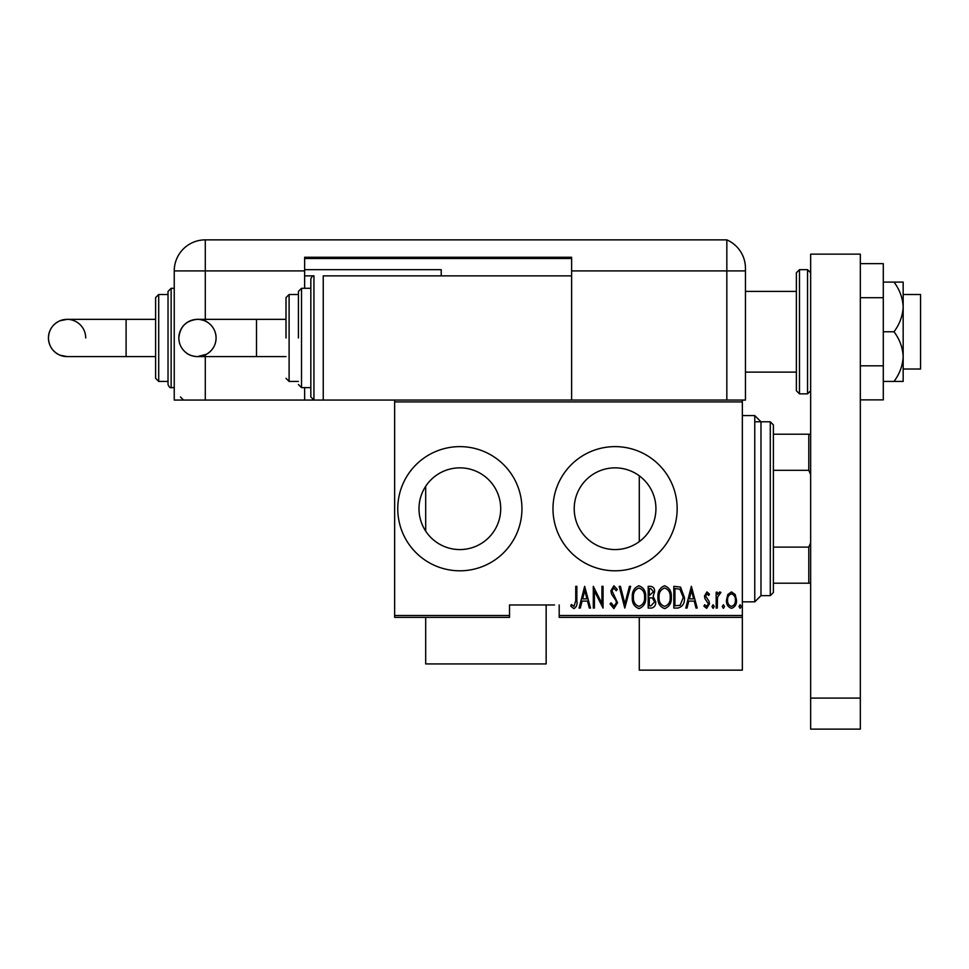 <?xml version="1.0" encoding="UTF-8"?>
<svg xmlns="http://www.w3.org/2000/svg" width="969" height="969" viewBox="0 0 969 969"><rect width="100%" height="100%" fill="white"/><g stroke="black" fill="none" stroke-linecap="round" stroke-linejoin="round"><path stroke-width="1.45" d="M500.707 508.713A40.855 40.855 0 0 0 459.851 467.857A40.855 40.855 0 0 0 418.996 508.713A40.855 40.855 0 0 0 459.851 549.568A40.855 40.855 0 0 0 500.707 508.713M655.928 508.713A40.855 40.855 0 0 0 615.073 467.857A40.855 40.855 0 0 0 574.217 508.713A40.855 40.855 0 0 0 615.073 549.568A40.855 40.855 0 0 0 655.928 508.713M521.94 508.713A62.089 62.089 0 0 0 459.851 446.624A62.089 62.089 0 0 0 397.762 508.713A62.089 62.089 0 0 0 459.851 570.802A62.089 62.089 0 0 0 521.94 508.713M677.161 508.713A62.089 62.089 0 0 0 615.073 446.624A62.089 62.089 0 0 0 552.984 508.713A62.089 62.089 0 0 0 615.073 570.802A62.089 62.089 0 0 0 677.161 508.713M742.351 615.509L742.351 617.374L559.186 617.374L559.186 615.509L742.351 615.509L742.351 401.917L394.649 401.917L394.649 400.064M394.649 615.509L509.524 615.509L509.524 617.374L394.649 617.374L394.649 401.917M727.804 594.53L731.498 591.902L735.18 594.518L736.501 600.162C736.731 604.329 735.071 607.054 731.498 608.338C727.913 607.066 726.241 604.341 726.471 600.162L727.804 594.53M716.164 608.06L716.164 592.18L717.278 592.18L717.278 594.518L719.797 591.902L720.9 592.447L717.508 597.267L717.278 608.06L716.164 608.06M706.958 591.902L709.478 594.154L708.69 595.523L706.922 593.852L705.577 595.983L709.029 601.289L709.478 603.748L706.655 608.338L703.906 606.182L704.669 604.717L706.631 606.388L708.363 603.832L704.899 598.515L704.463 596.068L706.958 591.902M677.816 608.06L673.818 608.06L673.818 586.33L680.517 587.105L684.405 597.461C684.926 603.178 682.733 606.715 677.816 608.06M648.188 608.06L648.188 586.33L650.623 586.33C653.457 586.79 654.778 588.583 654.596 591.708L653.154 596.335L655.71 601.894C655.892 605.177 654.535 607.224 651.628 608.06L648.188 608.06M624.787 608.06L619.215 586.33L620.426 586.33L624.92 603.869L629.414 586.33L630.637 586.33L624.787 608.06M594.409 608.06L593.294 608.06L593.294 586.33L601.943 603.457L601.943 586.33L603.057 586.33L603.057 608.06L594.409 590.969L594.409 608.06M575.743 600.78L575.743 586.33L576.858 586.33L576.858 600.998C577.512 604.559 576.507 607.091 573.854 608.617L570.729 606.109L571.407 604.438L573.939 606.388L575.743 600.78M554.534 604.959L509.524 604.959L509.524 615.509M559.186 604.959L559.186 615.509M584.658 586.33L590.509 608.06L589.297 608.06L587.517 601.095L582.09 601.095L580.31 608.06L579.087 608.06L584.658 586.33M613.898 608.617L610.022 603.869L611.1 602.766L613.922 606.388L616.429 602.706L615.969 600.574L611.572 594.154L610.858 590.836L613.934 585.773L617.265 589.443L616.211 590.787L613.789 588.001L611.972 590.751L617.544 602.73L613.898 608.617M632.309 597.292C631.921 591.587 634.126 587.747 638.91 585.773C643.804 587.626 646.069 591.429 645.681 597.183C646.057 602.888 643.828 606.691 639.019 608.617C634.186 606.751 631.945 602.972 632.309 597.292M657.939 597.292C657.563 591.587 659.756 587.747 664.54 585.773C669.434 587.626 671.699 591.429 671.311 597.183C671.687 602.888 669.458 606.691 664.649 608.617C659.816 606.751 657.588 602.972 657.939 597.292M691.369 586.33L697.22 608.06L696.008 608.06L694.216 601.095L688.802 601.095L687.009 608.06L685.798 608.06L691.369 586.33M711.985 606.521L713.099 604.717L714.214 606.521L713.099 608.338L711.985 606.521M722.293 606.521L723.407 604.717L724.521 606.521L723.407 608.338L722.293 606.521M739.008 606.521L740.122 604.717L741.237 606.521L740.122 608.338L739.008 606.521M742.351 400.064L742.351 401.917M586.948 598.866L584.804 590.509L582.66 598.866L586.948 598.866M644.567 597.183C644.833 592.543 642.968 589.479 638.971 588.001C634.986 589.54 633.132 592.628 633.423 597.279C633.157 601.894 634.998 604.922 638.971 606.388C642.992 604.922 644.857 601.858 644.567 597.183M650.829 588.558L649.303 588.558L649.303 595.523L653.481 591.756L650.829 588.558M650.042 597.752L649.303 597.752L649.303 605.831L650.95 605.831L654.596 601.894L652.391 598.006L650.042 597.752M670.197 597.183C670.463 592.543 668.598 589.479 664.601 588.001C660.616 589.54 658.775 592.628 659.053 597.279C658.787 601.894 660.64 604.922 664.601 606.388C668.622 604.922 670.487 601.858 670.197 597.183M674.933 588.558L674.933 605.831L680.153 605.274L683.29 597.461L679.85 589.164L674.933 588.558M693.647 598.866L691.503 590.509L689.371 598.866L693.647 598.866M735.386 600.174C735.556 596.965 734.248 594.857 731.486 593.852C728.724 594.857 727.428 596.965 727.586 600.174C727.416 603.372 728.724 605.431 731.486 606.388C734.26 605.431 735.556 603.372 735.386 600.174M754.766 415.58L760.98 421.794L760.98 595.644L754.766 601.846L754.766 415.58L742.351 415.58M639.286 541.623L639.286 475.815M639.286 617.374L639.286 670.148L742.351 670.148L742.351 617.374M770.294 421.794L773.395 424.894L773.395 592.531L770.294 595.644L770.294 421.794L754.766 421.794M425.694 486.293L425.694 531.145M546.153 604.959L546.153 663.935L425.694 663.935L425.694 617.374M773.395 434.209L810.653 434.209M773.395 547.11L808.788 547.11L810.653 542.858M810.653 474.568L808.788 470.316L808.788 434.209M773.395 470.316L808.788 470.316M810.653 583.217L808.788 583.217L808.788 547.11M773.395 583.217L808.788 583.217M903.169 294.503L920.55 294.503L920.55 369.019L903.169 369.019M796.373 331.761L796.373 272.773L799.473 269.673L799.473 393.85L796.373 390.749L796.373 331.761M745.464 372.12L796.373 372.12L796.373 390.749M810.653 729.136L810.653 254.144L860.327 254.144L860.327 729.136L810.653 729.136M810.653 698.092L860.327 698.092M860.327 297.701L883.292 297.701L883.292 263.653L860.327 263.653M883.292 297.701L883.292 365.81L860.327 365.81M883.292 365.81L883.292 399.87L860.327 399.87M894.012 282.088C899.668 289.683 902.72 297.967 903.169 306.931L903.169 282.088L883.292 282.088M894.012 331.761C899.656 339.307 902.708 347.592 903.169 356.592L903.169 306.931C902.72 315.894 899.668 324.167 894.012 331.761L883.292 331.761M894.012 381.435L903.169 381.435L903.169 356.592C902.72 365.555 899.668 373.828 894.012 381.435L883.292 381.435M304.629 387.636L304.629 400.064L174.238 400.064L174.238 270.908A31.044 31.044 0 0 1 205.283 239.864L726.835 239.864L726.835 270.908L745.464 270.908L745.464 268.316L745.464 400.064L571.613 400.064L571.613 257.257L304.629 257.257L304.629 288.302L310.831 288.302L310.831 278.987L310.831 337.975L310.831 288.302L301.516 288.302L301.516 387.636L310.831 387.636L310.831 396.951L310.831 337.975L310.831 387.636M745.464 268.316A31.044 31.044 0 0 0 744.882 262.393A31.044 31.044 0 0 1 745.464 268.316C744.277 257.742 744.277 257.742 745.464 268.316C744.277 257.742 744.277 257.742 745.464 268.316A31.044 31.044 0 0 0 726.835 239.864L726.835 400.064L726.835 270.908L571.613 270.908M726.835 239.864A31.044 31.044 0 0 1 744.555 260.867A31.044 31.044 0 0 0 726.835 239.864M304.629 258.493L571.613 258.493M304.629 269.673L441.222 269.673L441.222 275.874M286 337.975L286 297.616L286 319.346L197.446 319.346C186.145 320.46 179.943 326.662 178.841 337.975A18.629 18.629 -90 0 1 197.47 319.346A18.629 18.629 -90 0 1 216.087 337.975A18.629 18.629 -90 0 1 197.47 356.592A18.629 18.629 -90 0 1 178.841 337.975C178.986 344.104 181.457 349.07 186.278 352.861C190.13 356.628 199.953 356.834 197.47 356.592L206.53 354.242C212.695 350.475 215.881 345.049 216.087 337.975C215.942 331.834 213.471 326.868 208.65 323.077C204.798 319.31 194.975 319.104 197.47 319.346M286 356.592L197.47 356.592M298.416 337.975L298.416 291.403L298.416 337.975M571.613 275.874L323.246 275.874L323.246 400.064L571.613 400.064M85.708 337.975A18.629 18.629 -90 0 0 67.079 319.346A18.629 18.629 -90 0 0 48.45 337.975A18.629 18.629 -90 0 0 67.079 356.592L155.609 356.592M155.609 319.346L126.103 319.346L126.103 356.592M168.025 384.536L168.025 291.403L171.138 288.302L171.138 387.636C170.205 388.169 169.163 387.14 168.025 384.536M155.609 378.322L155.609 297.616L158.71 294.503L158.71 381.435L155.609 378.322M310.831 278.987C311.994 276.371 313.023 275.329 313.944 275.874L313.944 400.064L304.629 400.064M304.629 275.874L313.944 275.874M799.473 393.85L807.552 393.85L807.552 269.673L810.653 272.773M304.629 270.908L205.283 270.908L205.283 321.066M205.283 354.872L205.283 400.064M205.283 239.864L205.283 270.908L174.238 270.908M256.494 319.346L256.494 356.592M286 297.616L289.101 294.503L289.101 381.435L298.416 381.435M754.766 601.846L742.351 601.846M770.294 595.644L760.98 595.644M796.373 291.403L745.464 291.403M807.552 269.673L799.473 269.673M807.552 393.85L810.653 390.749M301.516 288.302L298.416 291.403M289.101 294.503L298.416 294.503M310.831 396.951L313.944 400.064L323.246 400.064M289.101 381.435L286 378.322M301.516 387.636L298.416 384.536M126.103 319.346L67.079 319.346L59.945 320.763C52.653 324.179 48.813 329.92 48.45 337.975C48.813 346.018 52.653 351.759 59.945 355.175L67.079 356.592M183.553 400.064L180.452 396.951M158.71 381.435L168.025 381.435M171.138 387.636L174.238 387.636M171.138 288.302L174.238 288.302M158.71 294.503L168.025 294.503"/></g></svg>
